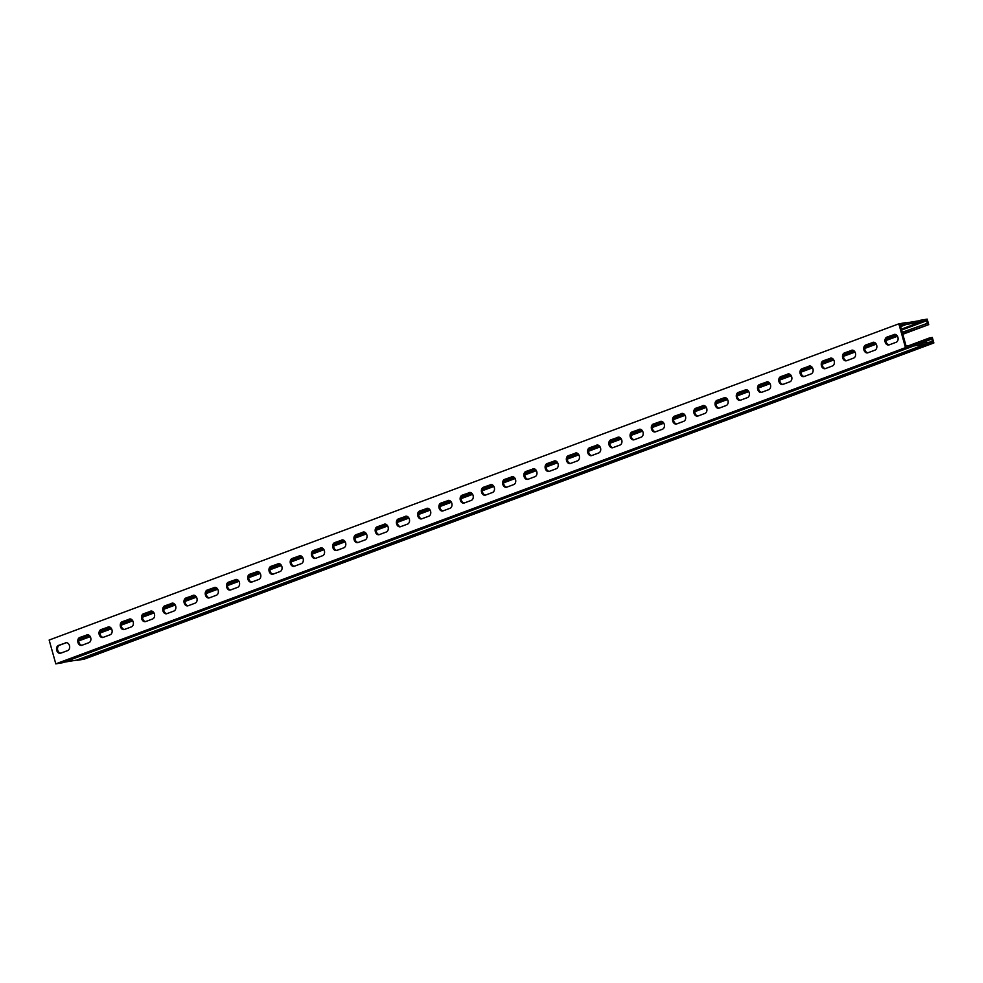 <?xml version="1.0" encoding="UTF-8"?>
<svg xmlns="http://www.w3.org/2000/svg" width="983" height="983" viewBox="0 0 983 983"><rect width="100%" height="100%" fill="white"/><g stroke="black" fill="none" stroke-linecap="round" stroke-linejoin="round"><path stroke-width="1.47" d="M909.103 345.537L929.488 337.943L929.893 339.381L931.737 339.086L932.462 341.679L926.748 342.625A1.622 1.069 69.6 0 0 926.023 342.44L912.347 344.689A1.622 1.069 69.6 0 0 911.831 345.058L906.068 346.028L900.231 325.103L905.994 324.181A1.622 1.069 69.6 0 0 906.67 324.341L920.346 322.092A1.622 1.069 69.6 0 0 920.862 321.724L926.625 320.753L927.35 323.346L902.234 332.303M926.625 320.753L901.608 330.055M87.684 634.76L80.729 637.34A4.055 3.035 -99.4 0 0 78.812 641.69A4.055 3.035 -99.4 0 0 81.982 645.266M130.161 618.946L123.219 621.526A4.055 3.035 -99.4 0 0 121.302 625.876A4.055 3.035 -99.4 0 0 124.46 629.452M172.652 603.132L165.697 605.725A4.055 3.035 -99.4 0 0 163.78 610.062A4.055 3.035 -99.4 0 0 166.95 613.638M215.13 587.318L208.187 589.911A4.055 3.035 -99.4 0 0 206.27 594.26A4.055 3.035 -99.4 0 0 209.428 597.836M257.62 571.516L250.665 574.097A4.055 3.035 -99.4 0 0 248.748 578.446A4.055 3.035 -99.4 0 0 251.918 582.022M300.098 555.702L293.155 558.283A4.055 3.035 -99.4 0 0 291.238 562.632A4.055 3.035 -99.4 0 0 294.396 566.208M342.588 539.888L335.633 542.481A4.055 3.035 -99.4 0 0 333.729 546.818A4.055 3.035 -99.4 0 0 336.886 550.394M385.078 524.074L378.123 526.667A4.055 3.035 -99.4 0 0 376.206 531.017A4.055 3.035 -99.4 0 0 379.364 534.592M427.556 508.272L420.601 510.853A4.055 3.035 -99.4 0 0 418.697 515.203A4.055 3.035 -99.4 0 0 421.854 518.778M470.046 492.458L463.091 495.039A4.055 3.035 -99.4 0 0 461.174 499.389A4.055 3.035 -99.4 0 0 464.345 502.964M512.524 476.644L505.581 479.237A4.055 3.035 -99.4 0 0 503.665 483.575A4.055 3.035 -99.4 0 0 506.823 487.15M555.014 460.83L548.059 463.423A4.055 3.035 -99.4 0 0 546.143 467.773A4.055 3.035 -99.4 0 0 549.313 471.349M597.492 445.029L590.55 447.609A4.055 3.035 -99.4 0 0 588.633 451.959A4.055 3.035 -99.4 0 0 591.791 455.534M639.982 429.215L633.027 431.795A4.055 3.035 -99.4 0 0 631.111 436.145A4.055 3.035 -99.4 0 0 634.281 439.72M682.46 413.401L675.518 415.993A4.055 3.035 -99.4 0 0 673.601 420.331A4.055 3.035 -99.4 0 0 676.759 423.906M724.95 397.587L717.995 400.179A4.055 3.035 -99.4 0 0 716.079 404.529A4.055 3.035 -99.4 0 0 719.249 408.105M767.428 381.785L760.486 384.365A4.055 3.035 -99.4 0 0 758.569 388.715A4.055 3.035 -99.4 0 0 761.727 392.291M809.918 365.971L802.964 368.551A4.055 3.035 -99.4 0 0 801.059 372.901A4.055 3.035 -99.4 0 0 804.217 376.477M852.396 350.157L845.454 352.75A4.055 3.035 -99.4 0 0 843.537 357.087A4.055 3.035 -99.4 0 0 846.695 360.663M894.886 334.343L887.932 336.936A4.055 3.035 -99.4 0 0 886.027 341.285A4.055 3.035 -99.4 0 0 889.185 344.861M873.641 342.256L866.699 344.836A4.055 3.035 -99.4 0 0 864.782 349.186A4.055 3.035 -99.4 0 0 867.94 352.762M831.163 358.07L824.209 360.65A4.055 3.035 -99.4 0 0 822.292 365A4.055 3.035 -99.4 0 0 825.462 368.576M788.673 373.872L781.731 376.464A4.055 3.035 -99.4 0 0 779.814 380.814A4.055 3.035 -99.4 0 0 782.972 384.39M746.195 389.686L739.241 392.278A4.055 3.035 -99.4 0 0 737.324 396.616A4.055 3.035 -99.4 0 0 740.494 400.192M703.705 405.5L696.75 408.08A4.055 3.035 -99.4 0 0 694.846 412.43A4.055 3.035 -99.4 0 0 698.004 416.006M661.227 421.314L654.273 423.894A4.055 3.035 -99.4 0 0 652.356 428.244A4.055 3.035 -99.4 0 0 655.514 431.82M618.737 437.116L611.782 439.708A4.055 3.035 -99.4 0 0 609.878 444.058A4.055 3.035 -99.4 0 0 613.036 447.634M575.325 453.077A4.055 3.035 80.6 0 1 575.755 452.954A4.055 3.035 80.6 0 1 579.356 456.173A4.055 3.035 80.6 0 1 577.5 460.855L570.496 463.46A4.055 3.035 80.6 0 1 570.066 463.571A4.055 3.035 80.6 0 1 566.466 460.351A4.055 3.035 80.6 0 1 568.321 455.682L576.198 452.93L569.304 455.522A4.055 3.035 -99.4 0 0 567.388 459.86A4.055 3.035 -99.4 0 0 570.545 463.435M533.769 468.744L526.814 471.324A4.055 3.035 -99.4 0 0 524.897 475.674A4.055 3.035 -99.4 0 0 528.068 479.249M491.279 484.558L484.336 487.138A4.055 3.035 -99.4 0 0 482.42 491.488A4.055 3.035 -99.4 0 0 485.577 495.063M448.801 500.359L441.846 502.952A4.055 3.035 -99.4 0 0 439.929 507.302A4.055 3.035 -99.4 0 0 443.1 510.877M406.311 516.173L399.368 518.766A4.055 3.035 -99.4 0 0 397.451 523.103A4.055 3.035 -99.4 0 0 400.609 526.679M363.833 531.987L356.878 534.568A4.055 3.035 -99.4 0 0 354.961 538.917A4.055 3.035 -99.4 0 0 358.131 542.493M321.343 547.801L314.4 550.382A4.055 3.035 -99.4 0 0 312.483 554.731A4.055 3.035 -99.4 0 0 315.641 558.307M278.865 563.603L271.91 566.196A4.055 3.035 -99.4 0 0 269.993 570.545A4.055 3.035 -99.4 0 0 273.163 574.121M236.375 579.417L229.432 582.01A4.055 3.035 -99.4 0 0 227.515 586.347A4.055 3.035 -99.4 0 0 230.673 589.923M193.897 595.231L186.942 597.811A4.055 3.035 -99.4 0 0 185.025 602.161A4.055 3.035 -99.4 0 0 188.195 605.737M151.407 611.045L144.452 613.625A4.055 3.035 -99.4 0 0 142.547 617.975A4.055 3.035 -99.4 0 0 145.705 621.551M108.916 626.847L101.974 629.439A4.055 3.035 -99.4 0 0 100.057 633.789A4.055 3.035 -99.4 0 0 103.215 637.365M66.439 642.661L59.484 645.253A4.055 3.035 -99.4 0 0 57.579 649.591A4.055 3.035 -99.4 0 0 60.737 653.167M931.737 339.086L920.088 343.411M929.893 339.381L918.245 343.718M929.488 337.943L932.326 337.476L933.85 342.956L927.141 344.062A1.622 1.069 -110.4 0 1 926.477 343.89L912.74 346.139A1.622 1.069 -110.4 0 1 912.187 346.532L905.49 347.638L898.843 323.825L905.54 322.719A1.622 1.069 -110.4 0 1 906.215 322.891L919.941 320.642A1.622 1.069 -110.4 0 1 920.493 320.249L927.202 319.143L928.726 324.623L902.64 333.741M927.141 344.062L77.46 660.281L84.157 659.175L933.85 342.956M62.752 662.653A1.622 1.069 -110.4 0 1 62.507 662.751L55.798 663.857L49.15 640.044L898.843 323.825M55.798 663.857L905.49 347.638M86.75 634.895A4.055 3.035 80.6 0 1 87.18 634.785A4.055 3.035 80.6 0 1 90.78 638.004A4.055 3.035 80.6 0 1 88.925 642.673L81.921 645.29A4.055 3.035 80.6 0 1 81.491 645.401A4.055 3.035 80.6 0 1 77.89 642.182A4.055 3.035 80.6 0 1 79.746 637.5L87.622 634.748M129.24 619.081A4.055 3.035 80.6 0 1 129.67 618.971A4.055 3.035 80.6 0 1 133.27 622.19A4.055 3.035 80.6 0 1 131.415 626.871L124.399 629.476A4.055 3.035 80.6 0 1 123.981 629.587A4.055 3.035 80.6 0 1 120.381 626.368A4.055 3.035 80.6 0 1 122.236 621.698L130.1 618.946M171.73 603.279A4.055 3.035 80.6 0 1 172.148 603.157A4.055 3.035 80.6 0 1 175.748 606.388A4.055 3.035 80.6 0 1 173.893 611.057L166.889 613.662A4.055 3.035 80.6 0 1 166.459 613.773A4.055 3.035 80.6 0 1 162.859 610.554A4.055 3.035 80.6 0 1 164.714 605.884L172.59 603.132M214.208 587.465A4.055 3.035 80.6 0 1 214.638 587.355A4.055 3.035 80.6 0 1 218.238 590.574A4.055 3.035 80.6 0 1 216.383 595.243L209.367 597.861A4.055 3.035 80.6 0 1 208.949 597.971A4.055 3.035 80.6 0 1 205.349 594.752A4.055 3.035 80.6 0 1 207.204 590.07L215.068 587.318M256.698 571.651A4.055 3.035 80.6 0 1 257.116 571.541A4.055 3.035 80.6 0 1 260.716 574.76A4.055 3.035 80.6 0 1 258.861 579.429L251.857 582.047A4.055 3.035 80.6 0 1 251.427 582.157A4.055 3.035 80.6 0 1 247.827 578.938A4.055 3.035 80.6 0 1 249.682 574.256L257.558 571.516M299.176 555.837A4.055 3.035 80.6 0 1 299.606 555.727A4.055 3.035 80.6 0 1 303.206 558.946A4.055 3.035 80.6 0 1 301.351 563.628L294.347 566.233A4.055 3.035 80.6 0 1 293.917 566.343A4.055 3.035 80.6 0 1 290.317 563.124A4.055 3.035 80.6 0 1 292.172 558.455L300.048 555.702M341.666 540.036A4.055 3.035 80.6 0 1 342.084 539.913A4.055 3.035 80.6 0 1 345.684 543.144A4.055 3.035 80.6 0 1 343.841 547.814L336.825 550.419A4.055 3.035 80.6 0 1 336.395 550.529A4.055 3.035 80.6 0 1 332.795 547.31A4.055 3.035 80.6 0 1 334.65 542.641L342.526 539.888M384.144 524.222A4.055 3.035 80.6 0 1 384.574 524.111A4.055 3.035 80.6 0 1 388.174 527.33A4.055 3.035 80.6 0 1 386.319 532L379.315 534.617A4.055 3.035 80.6 0 1 378.885 534.727A4.055 3.035 80.6 0 1 375.285 531.508A4.055 3.035 80.6 0 1 377.14 526.827L385.017 524.074M426.634 508.408A4.055 3.035 80.6 0 1 427.052 508.297A4.055 3.035 80.6 0 1 430.652 511.516A4.055 3.035 80.6 0 1 428.809 516.186L421.793 518.803A4.055 3.035 80.6 0 1 421.375 518.913A4.055 3.035 80.6 0 1 417.775 515.694A4.055 3.035 80.6 0 1 419.618 511.013L427.494 508.272M469.112 492.594A4.055 3.035 80.6 0 1 469.542 492.483A4.055 3.035 80.6 0 1 473.142 495.702A4.055 3.035 80.6 0 1 471.287 500.384L464.283 502.989A4.055 3.035 80.6 0 1 463.853 503.099A4.055 3.035 80.6 0 1 460.253 499.88A4.055 3.035 80.6 0 1 462.108 495.211L469.985 492.458M511.602 476.792A4.055 3.035 80.6 0 1 512.02 476.669A4.055 3.035 80.6 0 1 515.62 479.901A4.055 3.035 80.6 0 1 513.777 484.57L506.761 487.175A4.055 3.035 80.6 0 1 506.343 487.298A4.055 3.035 80.6 0 1 502.743 484.066A4.055 3.035 80.6 0 1 504.586 479.397L512.462 476.644M554.08 460.978A4.055 3.035 80.6 0 1 554.51 460.867A4.055 3.035 80.6 0 1 558.111 464.087A4.055 3.035 80.6 0 1 556.255 468.756L549.251 471.373A4.055 3.035 80.6 0 1 548.821 471.484A4.055 3.035 80.6 0 1 545.221 468.264A4.055 3.035 80.6 0 1 547.076 463.583L554.953 460.83M596.57 445.164A4.055 3.035 80.6 0 1 597 445.053A4.055 3.035 80.6 0 1 600.601 448.273A4.055 3.035 80.6 0 1 598.745 452.942L591.729 455.559A4.055 3.035 80.6 0 1 591.311 455.67A4.055 3.035 80.6 0 1 587.711 452.45A4.055 3.035 80.6 0 1 589.554 447.769L597.431 445.029M639.061 429.35A4.055 3.035 80.6 0 1 639.478 429.239A4.055 3.035 80.6 0 1 643.079 432.459A4.055 3.035 80.6 0 1 641.223 437.14L634.219 439.745A4.055 3.035 80.6 0 1 633.789 439.856A4.055 3.035 80.6 0 1 630.189 436.636A4.055 3.035 80.6 0 1 632.044 431.967L639.921 429.215M681.538 413.548A4.055 3.035 80.6 0 1 681.969 413.425A4.055 3.035 80.6 0 1 685.569 416.657A4.055 3.035 80.6 0 1 683.713 421.326L676.697 423.931A4.055 3.035 80.6 0 1 676.279 424.054A4.055 3.035 80.6 0 1 672.679 420.822A4.055 3.035 80.6 0 1 674.535 416.153L682.399 413.401M724.029 397.734A4.055 3.035 80.6 0 1 724.446 397.624A4.055 3.035 80.6 0 1 728.047 400.843A4.055 3.035 80.6 0 1 726.191 405.512L719.187 408.129A4.055 3.035 80.6 0 1 718.757 408.24A4.055 3.035 80.6 0 1 715.157 405.021A4.055 3.035 80.6 0 1 717.012 400.339L724.889 397.587M766.507 381.92A4.055 3.035 80.6 0 1 766.937 381.809A4.055 3.035 80.6 0 1 770.537 385.029A4.055 3.035 80.6 0 1 768.681 389.698L761.665 392.315A4.055 3.035 80.6 0 1 761.247 392.426A4.055 3.035 80.6 0 1 757.647 389.207A4.055 3.035 80.6 0 1 759.503 384.525L767.367 381.785M808.997 366.106A4.055 3.035 80.6 0 1 809.414 365.995A4.055 3.035 80.6 0 1 813.015 369.215A4.055 3.035 80.6 0 1 811.159 373.896L804.155 376.501A4.055 3.035 80.6 0 1 803.725 376.612A4.055 3.035 80.6 0 1 800.125 373.393A4.055 3.035 80.6 0 1 801.981 368.723L809.857 365.971M851.475 350.304A4.055 3.035 80.6 0 1 851.905 350.181A4.055 3.035 80.6 0 1 855.505 353.413A4.055 3.035 80.6 0 1 853.649 358.082L846.646 360.687A4.055 3.035 80.6 0 1 846.216 360.81A4.055 3.035 80.6 0 1 842.615 357.579A4.055 3.035 80.6 0 1 844.471 352.909L852.347 350.157M893.965 334.49A4.055 3.035 80.6 0 1 894.383 334.38A4.055 3.035 80.6 0 1 897.983 337.599A4.055 3.035 80.6 0 1 896.14 342.268L889.124 344.886A4.055 3.035 80.6 0 1 888.693 344.996A4.055 3.035 80.6 0 1 885.093 341.777A4.055 3.035 80.6 0 1 886.949 337.095L894.825 334.343M872.72 342.391A4.055 3.035 80.6 0 1 873.15 342.281A4.055 3.035 80.6 0 1 876.75 345.5A4.055 3.035 80.6 0 1 874.895 350.181L867.878 352.786A4.055 3.035 80.6 0 1 867.461 352.897A4.055 3.035 80.6 0 1 863.86 349.678A4.055 3.035 80.6 0 1 865.704 345.008L873.58 342.256M830.23 358.205A4.055 3.035 80.6 0 1 830.66 358.095A4.055 3.035 80.6 0 1 834.26 361.314A4.055 3.035 80.6 0 1 832.404 365.983L825.401 368.6A4.055 3.035 80.6 0 1 824.97 368.711A4.055 3.035 80.6 0 1 821.37 365.492A4.055 3.035 80.6 0 1 823.226 360.81L831.102 358.058M787.752 374.019A4.055 3.035 80.6 0 1 788.182 373.909A4.055 3.035 80.6 0 1 791.77 377.128A4.055 3.035 80.6 0 1 789.927 381.797L782.91 384.402A4.055 3.035 80.6 0 1 782.493 384.525A4.055 3.035 80.6 0 1 778.892 381.293A4.055 3.035 80.6 0 1 780.735 376.624L788.612 373.872M745.261 389.833A4.055 3.035 80.6 0 1 745.692 389.71A4.055 3.035 80.6 0 1 749.292 392.93A4.055 3.035 80.6 0 1 747.436 397.611L740.432 400.216A4.055 3.035 80.6 0 1 740.002 400.327A4.055 3.035 80.6 0 1 736.402 397.107A4.055 3.035 80.6 0 1 738.258 392.438L746.134 389.686M702.784 405.635A4.055 3.035 80.6 0 1 703.201 405.524A4.055 3.035 80.6 0 1 706.802 408.744A4.055 3.035 80.6 0 1 704.958 413.425L697.942 416.03A4.055 3.035 80.6 0 1 697.525 416.141A4.055 3.035 80.6 0 1 693.924 412.921A4.055 3.035 80.6 0 1 695.767 408.252L703.644 405.5M660.293 421.449A4.055 3.035 80.6 0 1 660.723 421.338A4.055 3.035 80.6 0 1 664.324 424.558A4.055 3.035 80.6 0 1 662.468 429.227L655.464 431.844A4.055 3.035 80.6 0 1 655.034 431.955A4.055 3.035 80.6 0 1 651.434 428.735A4.055 3.035 80.6 0 1 653.29 424.054L661.166 421.302M617.816 437.263A4.055 3.035 80.6 0 1 618.233 437.152A4.055 3.035 80.6 0 1 621.834 440.372A4.055 3.035 80.6 0 1 619.99 445.041L612.974 447.646A4.055 3.035 80.6 0 1 612.544 447.769A4.055 3.035 80.6 0 1 608.944 444.537A4.055 3.035 80.6 0 1 610.799 439.868L618.676 437.116M532.847 468.879A4.055 3.035 80.6 0 1 533.265 468.768A4.055 3.035 80.6 0 1 536.865 471.987A4.055 3.035 80.6 0 1 535.01 476.669L528.006 479.274A4.055 3.035 80.6 0 1 527.576 479.385A4.055 3.035 80.6 0 1 523.976 476.165A4.055 3.035 80.6 0 1 525.831 471.496L533.708 468.744M490.357 484.693A4.055 3.035 80.6 0 1 490.787 484.582A4.055 3.035 80.6 0 1 494.388 487.801A4.055 3.035 80.6 0 1 492.532 492.471L485.516 495.088A4.055 3.035 80.6 0 1 485.098 495.199A4.055 3.035 80.6 0 1 481.498 491.979A4.055 3.035 80.6 0 1 483.353 487.298L491.217 484.545M447.879 500.507A4.055 3.035 80.6 0 1 448.297 500.396A4.055 3.035 80.6 0 1 451.897 503.615A4.055 3.035 80.6 0 1 450.042 508.285L443.038 510.89A4.055 3.035 80.6 0 1 442.608 511.013A4.055 3.035 80.6 0 1 439.008 507.781A4.055 3.035 80.6 0 1 440.863 503.112L448.739 500.359M405.389 516.308A4.055 3.035 80.6 0 1 405.819 516.198A4.055 3.035 80.6 0 1 409.419 519.417A4.055 3.035 80.6 0 1 407.564 524.099L400.548 526.704A4.055 3.035 80.6 0 1 400.13 526.814A4.055 3.035 80.6 0 1 396.53 523.595A4.055 3.035 80.6 0 1 398.385 518.926L406.249 516.173M362.899 532.122A4.055 3.035 80.6 0 1 363.329 532.012A4.055 3.035 80.6 0 1 366.929 535.231A4.055 3.035 80.6 0 1 365.074 539.913L358.07 542.518A4.055 3.035 80.6 0 1 357.64 542.628A4.055 3.035 80.6 0 1 354.04 539.409A4.055 3.035 80.6 0 1 355.895 534.74L363.771 531.987M320.421 547.936A4.055 3.035 80.6 0 1 320.851 547.826A4.055 3.035 80.6 0 1 324.451 551.045A4.055 3.035 80.6 0 1 322.596 555.714L315.58 558.332A4.055 3.035 80.6 0 1 315.162 558.442A4.055 3.035 80.6 0 1 311.562 555.223A4.055 3.035 80.6 0 1 313.405 550.541L321.281 547.789M277.931 563.75A4.055 3.035 80.6 0 1 278.361 563.64A4.055 3.035 80.6 0 1 281.961 566.859A4.055 3.035 80.6 0 1 280.106 571.528L273.102 574.133A4.055 3.035 80.6 0 1 272.672 574.256A4.055 3.035 80.6 0 1 269.072 571.025A4.055 3.035 80.6 0 1 270.927 566.355L278.803 563.603M235.453 579.552A4.055 3.035 80.6 0 1 235.871 579.442A4.055 3.035 80.6 0 1 239.471 582.661A4.055 3.035 80.6 0 1 237.628 587.342L230.612 589.947A4.055 3.035 80.6 0 1 230.194 590.058A4.055 3.035 80.6 0 1 226.594 586.839A4.055 3.035 80.6 0 1 228.437 582.169L236.313 579.417M192.963 595.366A4.055 3.035 80.6 0 1 193.393 595.256A4.055 3.035 80.6 0 1 196.993 598.475A4.055 3.035 80.6 0 1 195.138 603.157L188.134 605.761A4.055 3.035 80.6 0 1 187.704 605.872A4.055 3.035 80.6 0 1 184.104 602.653A4.055 3.035 80.6 0 1 185.959 597.983L193.835 595.231M150.485 611.18A4.055 3.035 80.6 0 1 150.903 611.07A4.055 3.035 80.6 0 1 154.503 614.289A4.055 3.035 80.6 0 1 152.66 618.958L145.644 621.575A4.055 3.035 80.6 0 1 145.226 621.686A4.055 3.035 80.6 0 1 141.626 618.467A4.055 3.035 80.6 0 1 143.469 613.785L151.345 611.033M107.995 626.994A4.055 3.035 80.6 0 1 108.425 626.884A4.055 3.035 80.6 0 1 112.025 630.103A4.055 3.035 80.6 0 1 110.17 634.772L103.166 637.377A4.055 3.035 80.6 0 1 102.736 637.5A4.055 3.035 80.6 0 1 99.136 634.268A4.055 3.035 80.6 0 1 100.991 629.599L108.867 626.847M65.517 642.796A4.055 3.035 80.6 0 1 65.935 642.685A4.055 3.035 80.6 0 1 69.535 645.905A4.055 3.035 80.6 0 1 67.692 650.586L60.676 653.191A4.055 3.035 80.6 0 1 60.246 653.302A4.055 3.035 80.6 0 1 56.645 650.082A4.055 3.035 80.6 0 1 58.501 645.413L66.377 642.661M78.751 640.891L90.276 636.652M99.996 633.04L111.521 628.751M121.241 625.139L132.766 620.851M142.474 617.238L154.012 612.937M163.719 609.325L175.257 605.036M184.964 601.424L196.489 597.136M206.209 593.511L217.734 589.222M227.442 585.61L238.98 581.322M248.687 577.709L260.225 573.408M269.932 569.796L281.457 565.508M291.177 561.895L302.703 557.607M312.422 553.994L323.948 549.694M333.655 546.081L345.193 541.793M354.9 538.18L366.426 533.892M376.145 530.267L387.671 525.979M397.39 522.366L408.916 518.078M418.623 514.465L430.161 510.165M439.868 506.552L451.406 502.264M461.113 498.651L472.639 494.363M482.358 490.75L493.884 486.45M503.591 482.837L515.129 478.549M524.836 474.936L536.374 470.648M546.081 467.023L557.607 462.735M567.326 459.122L578.852 454.834M588.571 451.222L600.097 446.921M609.804 443.308L621.342 439.02M631.049 435.408L642.575 431.119M652.294 427.507L663.82 423.206M673.539 419.594L685.065 415.305M694.772 411.693L706.31 407.404M716.017 403.78L727.555 399.491M737.262 395.879L748.788 391.59M758.507 387.978L770.033 383.677M779.74 380.065L791.278 375.776M800.985 372.164L812.523 367.875M822.23 364.263L833.756 359.962M843.475 356.35L855.001 352.061M864.721 348.449L876.246 344.161M885.953 340.536L897.491 336.247M902.787 334.281L928.726 324.623M897.196 335.768L885.978 339.946M875.951 343.681L864.733 347.847M854.706 351.582L843.5 355.76M833.461 359.495L822.255 363.661M812.228 367.396L801.01 371.562M790.983 375.297L779.765 379.475M769.738 383.21L758.532 387.376M748.493 391.111L737.287 395.289M727.248 399.012L716.042 403.19M706.015 406.925L694.797 411.091M684.77 414.826L673.552 419.004M663.525 422.739L652.319 426.905M642.28 430.64L631.074 434.805M621.047 438.541L609.829 442.719M599.802 446.454L588.584 450.619M578.557 454.355L567.351 458.533M557.312 462.256L546.106 466.434M536.067 470.169L524.861 474.334M514.834 478.07L503.615 482.248M493.589 485.983L482.383 490.148M472.344 493.884L461.138 498.049M451.099 501.785L439.892 505.962M429.866 509.698L418.647 513.863M408.621 517.599L397.402 521.776M387.376 525.5L376.17 529.677M366.131 533.413L354.924 537.578M344.898 541.314L333.679 545.491M323.653 549.214L312.434 553.392M302.408 557.128L291.201 561.293M281.163 565.028L269.956 569.206M259.917 572.942L248.711 577.107M238.685 580.842L227.466 585.02M217.44 588.743L206.233 592.921M196.195 596.656L184.988 600.822M174.949 604.557L163.743 608.735M153.717 612.458L142.498 616.636M132.472 620.371L121.253 624.537M111.226 628.272L100.02 632.45M89.981 636.185L78.775 640.351M895.943 334.65L886.555 338.14M874.698 342.551L865.31 346.053M853.453 350.464L844.065 353.954M832.208 358.365L822.82 361.855M810.975 366.266L801.587 369.768M789.73 374.179L780.342 377.669M768.485 382.08L759.097 385.569M747.24 389.981L737.852 393.483M726.007 397.894L716.607 401.383M704.762 405.795L695.374 409.297M683.517 413.708L674.129 417.197M662.272 421.609L652.884 425.098M641.039 429.51L631.639 433.011M619.794 437.423L610.406 440.912M598.549 445.324L589.161 448.813M577.304 453.224L567.916 456.726M556.059 461.138L546.671 464.627M534.826 469.038L525.438 472.54M513.581 476.952L504.193 480.441M492.336 484.852L482.948 488.342M471.09 492.753L461.703 496.255M449.858 500.666L440.458 504.156M428.613 508.567L419.225 512.057M407.367 516.468L397.98 519.97M386.122 524.381L376.735 527.871M364.89 532.282L355.49 535.784M343.645 540.195L334.257 543.685M322.399 548.096L313.012 551.586M301.154 555.997L291.767 559.499M279.909 563.91L270.522 567.4M258.676 571.811L249.289 575.301M237.431 579.712L228.044 583.214M216.186 587.625L206.799 591.115M194.941 595.526L185.554 599.028M173.708 603.439L164.308 606.929M152.463 611.34L143.076 614.83M131.218 619.241L121.831 622.743M109.973 627.154L100.585 630.644M88.74 635.055L79.34 638.545M77.46 660.281A1.622 1.069 -110.4 0 1 76.785 660.109L64.03 662.198M925.9 325.09L925.495 323.653M905.945 324.157L900.526 326.184M920.248 320.347L919.044 320.79M912.187 346.532L62.507 662.751M79.746 637.5L80.729 637.34M122.236 621.698L123.219 621.526M164.714 605.884L165.697 605.725M207.204 590.07L208.187 589.911M249.682 574.256L250.665 574.097M292.172 558.455L293.155 558.283M334.65 542.641L335.633 542.481M377.14 526.827L378.123 526.667M419.618 511.013L420.601 510.853M462.108 495.211L463.091 495.039M504.586 479.397L505.581 479.237M547.076 463.583L548.059 463.423M589.554 447.769L590.55 447.609M632.044 431.967L633.027 431.795M674.535 416.153L675.518 415.993M717.012 400.339L717.995 400.179M759.503 384.525L760.486 384.365M801.981 368.723L802.964 368.551M844.471 352.909L845.454 352.75M886.949 337.095L887.932 336.936M865.704 345.008L866.699 344.836M823.226 360.81L824.209 360.65M780.735 376.624L781.731 376.464M738.258 392.438L739.241 392.278M695.767 408.252L696.75 408.08M653.29 424.054L654.273 423.894M610.799 439.868L611.782 439.708M568.321 455.682L569.304 455.522M525.831 471.496L526.814 471.324M483.353 487.298L484.336 487.138M440.863 503.112L441.846 502.952M398.385 518.926L399.368 518.766M355.895 534.74L356.878 534.568M313.405 550.541L314.4 550.382M270.927 566.355L271.91 566.196M228.437 582.169L229.432 582.01M185.959 597.983L186.942 597.811M143.469 613.785L144.452 613.625M100.991 629.599L101.974 629.439M58.501 645.413L59.484 645.253M920.346 322.092L901.362 329.158L920.469 322.055M906.67 324.341L900.637 326.589M905.994 324.181L900.539 326.209M912.101 344.787L910.897 345.23M926.428 343.878L76.735 660.097M926.477 343.89L76.785 660.109M912.224 344.726L910.823 345.242M920.371 320.286L918.97 320.802M912.322 346.495L62.629 662.714"/></g></svg>
